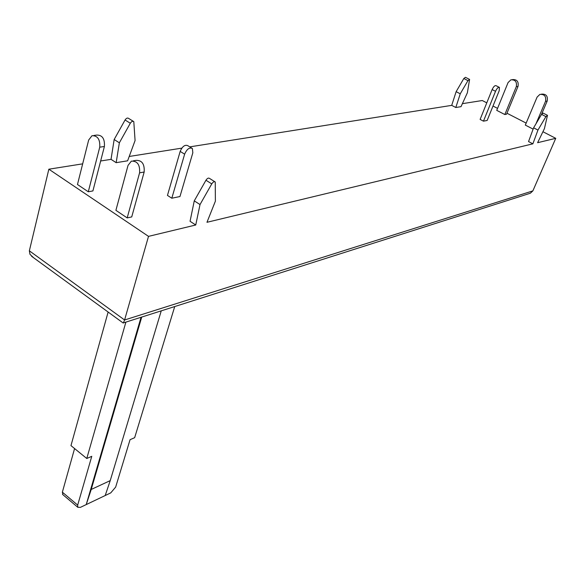 <?xml version="1.0" encoding="UTF-8"?>
<svg xmlns="http://www.w3.org/2000/svg" width="585" height="585" viewBox="0 0 585 585"><rect width="100%" height="100%" fill="white"/><g stroke="black" fill="none" stroke-linecap="round" stroke-linejoin="round"><path stroke-width="0.88" d="M483.459 121.161L487.151 120.466L499.195 90.755L499.436 87.392C498.252 87.033 496.943 88.335 495.524 91.297L483.459 121.161L480.117 119.413L492.124 89.571C493.543 86.617 494.844 85.315 496.036 85.681L499.159 87.26M171.815 198.22L179.961 196.531L192.823 152.817L192.392 148.488C189.489 147.142 186.9 149.036 184.633 154.162L171.815 198.22L167.456 195.412L180.173 151.398C182.432 146.279 185.014 144.4 187.931 145.745L191.507 147.946M512.38 79.626L512.643 79.589C517.023 79.385 518.807 81.666 518.01 86.426L506.551 114.214L504.833 114.536L516.292 86.675C517.096 81.9 515.305 79.618 510.917 79.823L508.072 82.558L496.738 110.368L504.833 114.536M535.999 123.749L545.534 101.315C546.361 96.386 544.467 94.09 539.867 94.412L537.103 97.095L525.315 125.095L533.118 129.117M88.291 191.778L99.742 147.171C100.21 139.405 97.629 135.588 91.999 135.713L88.664 140.034L77.469 184.509L88.291 191.778L92.913 190.922L104.401 146.491C104.876 138.762 102.302 134.959 96.679 135.084L93.856 135.464M127.179 217.905L139.588 172.831C140.107 164.765 137.358 160.868 131.347 161.146L128.035 165.387L115.903 210.329L127.179 217.905L131.727 216.911L144.166 172.019C144.685 163.997 141.95 160.114 135.947 160.392L133.321 160.816M455.803 107.508L461.017 106.66L467.371 92.774L469.587 79.414L467.956 80.62L460.256 93.797L455.803 107.508L451.715 105.366L189.767 146.872M129.212 156.466L181.803 148.137M116.166 162.674L119.362 142.806L130.301 123.245C131.523 121.439 132.685 120.898 133.797 121.614L135.076 140.546L127.618 160.809L116.166 162.674L111.033 159.347L114.163 139.508L125.066 119.991C126.28 118.192 127.45 117.651 128.561 118.375L133.329 121.329M214.819 181.723L209.459 178.374C208.414 177.694 207.251 178.315 205.957 180.246L194.264 200.867L190.059 221.291L195.741 224.998L148.51 236.369L48.847 169.204L82.668 163.844M100.649 160.992L111.033 159.347M532.869 143.837L537.959 130.06L533.593 127.815L528.547 141.577L532.869 143.837L206.966 222.3L215.382 201.174L215.251 181.993C214.22 181.313 213.057 181.942 211.763 183.88L200.019 204.56L195.741 224.998M542.924 131.727L555.75 138.331L537.615 142.696L544.423 128.634L547.487 115.318L545.929 116.605L537.959 130.06M462.377 103.677L482.274 100.525L486.786 102.843M493.001 106.039L497.55 108.379M506.961 113.227L526.156 123.099M528.833 193.708L530.354 193.225L532.869 190.886L555.75 138.331M48.847 169.204L29.36 250.819L124.59 319.98L148.51 236.369M469.441 79.341L465.448 77.315L463.817 78.514L456.132 91.669L451.715 105.366M29.36 250.819L29.967 254.307L33.645 257.788M532.869 190.886L124.59 319.98L123.406 322.905L122.945 322.832M105.198 495.532L86.222 504.584L91.216 489.462L110.236 480.614L105.198 495.532L110.755 492.877L115.654 487.093L130.06 439.686L134.652 437.69L174.732 306.547M110.236 480.614L161.248 310.84M91.216 489.462L141.731 317.063M62.88 494.683L62.361 492.168L77.673 505.096L77.812 507.305L80.401 507.363L86.222 504.584L141.051 317.275M77.673 505.096L91.765 456.329L86.77 458.494L125.899 322.108M86.77 458.494L70.968 445.609L108.123 312.039M74.58 448.556L62.361 492.168M541.396 114.638L547.194 101.029C548.013 96.108 546.127 93.819 541.534 94.141L541.396 94.163M194.264 200.867L200.019 204.56M533.593 127.815L541.549 114.382L543.107 113.102L547.37 115.26M119.362 142.806L114.163 139.508M460.256 93.797L456.132 91.669M139.588 172.831L144.166 172.019M99.742 147.171L104.401 146.491M547.194 101.029L545.534 101.315M518.01 86.426L516.292 86.675M184.633 154.162L180.173 151.398M495.524 91.297L492.124 89.571M205.957 180.246L211.763 183.88M541.549 114.382L545.929 116.605M130.301 123.245L125.066 119.991M467.956 80.62L463.817 78.514M31.605 256.296L123.223 323.037M123.406 322.905L530.354 193.225M77.812 507.305L62.529 494.384"/></g></svg>
